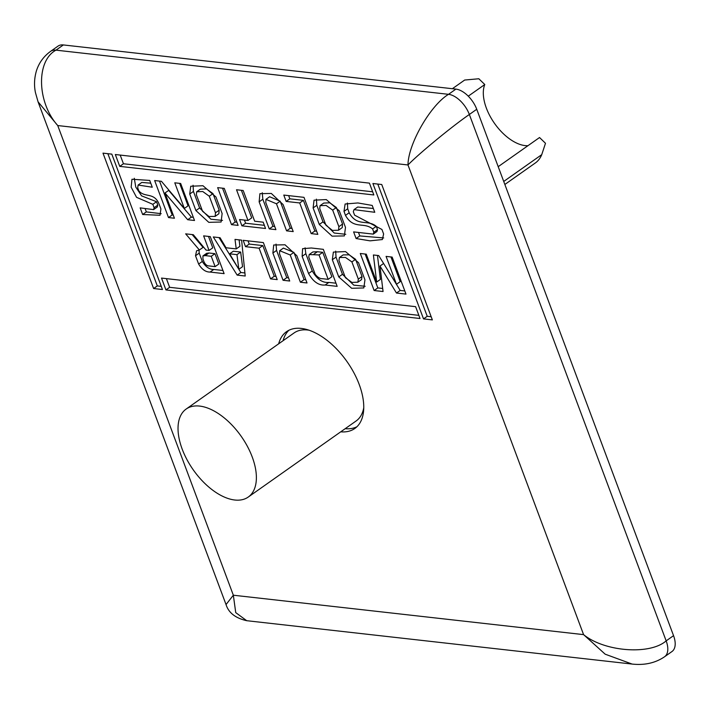 <?xml version="1.0" encoding="UTF-8"?>
<svg xmlns="http://www.w3.org/2000/svg" width="709" height="709" viewBox="0 0 709 709"><rect width="100%" height="100%" fill="white"/><g stroke="black" fill="none" stroke-linecap="round" stroke-linejoin="round"><path stroke-width="1.06" d="M309.08 330.217A53.857 29.255 -125.2 0 0 307.538 329.995A53.857 29.255 -125.2 0 0 294.058 332.955L186.166 409.04A53.857 29.255 -125.2 0 0 186.981 459.671A53.857 29.255 -125.2 0 0 234.768 500.013A53.857 29.255 -125.2 0 0 248.247 497.053A53.857 29.255 -125.2 0 0 247.432 446.422A53.857 29.255 -125.2 0 0 199.646 406.08A53.857 29.255 -125.2 0 0 186.166 409.04M340.745 431.825A59.237 32.189 -125.2 0 0 354.801 428.502A59.237 32.189 -125.2 0 0 353.915 372.801A59.237 32.189 -125.2 0 0 301.343 328.427A59.237 32.189 -125.2 0 0 286.525 331.679A59.237 32.189 -125.2 0 0 278.672 343.803M345.177 428.697A59.237 32.189 -125.2 0 0 356.902 426.765M277.21 279.612L270.563 278.867L259.095 248.194L245.527 246.67L243.152 240.316L263.367 242.593L277.21 279.612M154.651 180.547L168.494 217.566L174.432 218.23L164.993 192.981L187.708 219.728L194.505 220.49L180.662 183.471L174.777 182.807L184.358 208.437L161.43 181.309L154.651 180.547M369.416 183.126L373.838 194.957L119.75 166.367L115.328 154.527L369.416 183.126M373.829 232.251L377.516 229.645L376.284 226.339C367.59 219.01 357.283 227.332 349.174 212.762L345.478 215.368C353.587 229.938 363.894 221.616 372.588 228.945L373.829 232.251L373.271 234.121L353.614 231.896L356.095 238.534L370.001 240.838L382.355 239.553L383.622 233.997L381.938 229.468L354.589 215.155L353.295 211.699L354.021 209.625L357.717 207.019L373.333 208.464M345.478 215.368L343.998 211.388L345.115 204.006L357.903 202.951L372.207 205.433L374.769 212.292L354.021 209.625M317.818 234.369L311.18 233.616L299.712 202.951L286.152 201.427L283.777 195.072L303.984 197.35L317.818 234.369M235.007 239.403L236.23 248.903L226.02 247.76L220.047 237.719L213.303 236.957L237.161 275.11L245.217 276.014L241.609 240.138L235.007 239.403M405.991 294.102L396.482 293.039L379.989 266.043L383.055 291.523L374.13 290.522L360.287 253.494L366.261 254.168L376.683 282.04L373.395 254.974L378.695 255.568L396.499 284.274L386.077 256.401L392.148 257.083L405.991 294.102M372.916 183.516L423.53 318.899L432.357 319.892L381.743 184.508L372.916 183.516M415.607 306.669L161.519 278.079L165.941 289.919L420.029 318.509L415.607 306.669M325.165 285.009C318.775 285.621 313.236 281.792 308.566 273.523L302.131 256.321L302.61 248.664L311.322 247.99L323.322 249.338L337.165 286.365L325.165 285.009L328.861 282.404C322.471 283.015 316.932 279.186 312.261 270.918L308.566 273.523M292.028 228.44L290.282 228.245L286.587 230.85L293.207 231.595L283.095 204.538L271.325 193.451L259.919 193.663L259.139 201.843L269.252 228.901L275.907 229.645L265.786 202.588L265.937 199.353L269.633 196.748L280.17 201.188L276.475 203.793L265.937 199.353M286.587 230.85L276.475 203.793M305.845 279.816L304.09 279.621L300.394 282.226L307.024 282.971L296.841 255.727L285.045 244.8L273.701 244.995L272.876 253.033L283.059 280.277L289.706 281.021L279.523 253.778L279.692 250.702L283.387 248.097L293.907 252.377L290.211 254.983L279.692 250.702M300.394 282.226L290.211 254.983M364.958 279.869L363.806 287.943L351.682 288.297L338.76 276.927L332.326 259.716L333.372 252.094L345.531 251.598L358.524 262.667L364.958 279.869M339.31 210.865L326.282 199.583L314.043 200.168L313.112 207.914L319.298 224.461L332.087 236.15L344.352 235.92L345.487 227.403L339.31 210.865M153.614 288.528L162.441 289.52L111.818 154.137L102.991 153.144L153.614 288.528L157.309 285.922L161.262 286.365M152.267 187.22L138.113 185.04L137.706 187.796L138.858 190.872C144.849 198.157 154.456 191.616 159.357 204.777L160.908 208.933L160.012 215.27L142.651 214.508L140.169 207.879L153.605 209.616L154.101 207.71L152.834 204.325L136.553 197.324L131.156 187.185L131.963 179.244L149.723 180.432L152.267 187.22M210.103 272.061C205.725 272.132 201.897 269.464 198.626 264.058L195.516 255.745L196.597 250.773L199.371 249.985L185.652 233.846L193.309 234.706L206.062 250.1L209.066 250.437L203.625 235.867L210.272 236.62L224.115 273.639L210.103 272.061L213.799 269.455C209.421 269.526 205.592 266.859 202.313 261.453L198.626 264.058M248.008 220.472L239.553 219.515L241.911 225.825L265.538 228.484L263.181 222.174L254.673 221.217L243.187 190.508L236.522 189.755L248.008 220.472L251.704 217.867L241.397 190.304M231.497 224.647L238.109 225.391L224.266 188.381L217.654 187.637L231.497 224.647L235.193 222.041L236.93 222.245M222.13 213.524L221.102 222.023L208.792 222.342L195.914 210.573L189.737 194.027L190.739 186.237L202.96 185.731L215.953 196.978L222.13 213.524M673.55 635.663A21.323 11.583 54.8 0 1 671.972 651.536L664.581 656.747A21.323 11.583 54.8 0 0 666.159 640.874C649.923 655.213 604.502 651.775 583.578 634.626L233.341 595.214L235.734 612.611L246.705 620.694C235.485 618.151 228.59 612.78 226.038 604.564L233.341 595.214L57.739 125.555C36.939 102.309 35.964 60.841 55.976 50.153A21.323 11.583 54.8 0 0 50.64 51.323L58.032 46.112A21.323 11.583 54.8 0 1 63.367 44.942L55.976 50.153L448.531 94.324A21.323 11.583 54.8 0 1 469.349 114.486L666.159 640.874L673.55 635.663L476.74 109.275L469.349 114.486C452.165 126.282 418.416 154.048 407.985 164.967L57.739 125.555L38.056 101.804L226.056 604.617M664.581 656.747C655.435 662.986 644.596 665.432 632.074 664.058L605.176 654.185L583.578 634.626L407.985 164.967C408.109 144.078 430.407 105.224 448.531 94.324L455.914 89.112L63.367 44.942M455.914 89.112A21.323 11.583 54.8 0 1 476.74 109.275M288.864 330.288A59.237 32.189 -125.2 0 0 283.104 340.674M248.247 497.053L356.131 420.969A53.857 29.255 -125.2 0 0 363.752 407.737M504.852 184.473L535.366 162.955A55.807 30.319 -125.2 0 0 541.738 154.651L545.487 143.289L539.54 137.528L498.205 166.677M452.369 88.714L464.67 80.037L478.832 78.761L484.779 84.522L468.268 96.167M527.939 145.708A39.651 21.545 54.8 0 1 494.554 123.446A39.651 21.545 54.8 0 1 484.779 84.522M541.738 154.651L503.727 181.451M404.812 290.956L400.177 290.433L396.482 293.039M400.177 290.433L390.774 275.048M383.613 263.491L379.989 266.043M382.683 288.466L377.826 287.916L374.13 290.522M377.826 287.916L365.162 254.044M377.463 255.426L380.378 279.435L376.683 282.04M390.951 256.95L400.195 281.668L396.499 284.274M431.178 316.737L427.226 316.294L423.53 318.899M377.791 184.065L427.226 316.294M418.851 315.354L169.637 287.313L165.941 289.919M169.637 287.313L166.393 278.628M239.101 239.864L239.926 246.298L236.23 248.903M219.028 237.604L238.809 269.234M240.661 252.041L236.966 254.646L238.844 269.296L229.636 253.822L233.332 251.216L240.661 252.041L242.54 266.69L238.844 269.296L240.847 272.504L237.161 275.11M244.906 272.956L240.847 272.504M236.966 254.646L229.636 253.822M315.186 274.268L308.752 257.066L309.186 254.558L319.041 254.939L328.17 279.346L322.825 278.743C320.167 278.894 317.614 277.405 315.186 274.268M319.041 254.939L322.737 252.333L331.865 276.74L328.17 279.346M322.737 252.333L317.393 251.73L313.697 254.336M312.261 270.918L305.827 253.716L302.131 256.321M305.074 247.822L305.827 253.716M335.986 283.21L328.861 282.404M309.186 254.558L312.873 251.952L317.393 251.73M316.639 231.214L314.876 231.01L311.18 233.616M288.652 195.622L289.839 198.821L303.408 200.346L314.876 231.01M303.408 200.346L299.712 202.951M289.839 198.821L286.152 201.427M290.282 228.245L280.17 201.188M274.729 226.499L272.947 226.295L269.252 228.901M272.947 226.295L262.835 199.238L259.139 201.843M262.241 192.742L262.835 199.238M304.09 279.621L293.907 252.377M288.528 277.866L286.755 277.671L283.059 280.277M286.755 277.671L276.572 250.428L272.876 253.033M276.04 244.082L276.572 250.428M358.329 279.124L351.894 261.922L345.425 257.42L339.443 257.518L338.964 260.469L345.398 277.671L351.894 282.421L357.859 282.2L358.329 279.124L362.024 276.519L355.59 259.317L351.894 261.922M355.59 259.317L349.12 254.815L343.138 254.912L339.443 257.518M365.179 286.285L353.791 285.151L342.456 274.321L336.022 257.11L332.326 259.716M335.694 251.137L336.022 257.11M362.024 276.519L361.555 279.594L357.859 282.2M383.702 237.94L359.782 235.929L356.095 238.534M358.674 232.942L359.782 235.929M377.516 229.645L376.966 231.515L373.271 234.121M376.284 226.339L372.588 228.945M349.174 212.762L347.694 208.783L343.998 211.388M347.419 203.013L347.694 208.783M372.659 191.802L123.446 163.761L119.75 166.367M120.193 155.076L123.446 163.761M345.788 234.316L334.214 233.022L322.994 221.846L319.298 224.461M322.994 221.846L316.808 205.309L313.112 207.914M320.043 205.681L323.738 203.075L329.791 202.809L336.376 207.515L332.681 210.121L326.096 205.415L320.043 205.681L319.741 208.659L325.927 225.205L332.397 230.407L338.53 230.23L338.867 226.658L342.562 224.053L342.225 227.624L338.53 230.23M332.681 210.121L338.867 226.658M336.376 207.515L342.562 224.053M316.4 199.14L316.808 205.309M107.865 153.693L157.309 285.922M150.751 183.179L141.809 182.435L138.113 185.04M161.218 213.684L146.338 211.902L142.651 214.508M146.338 211.902L145.301 209.128M153.605 209.616L157.301 207.01L157.797 205.105L154.101 207.71M157.797 205.105L156.529 201.719L152.834 204.325M156.529 201.719L141.614 195.879L135.773 187.087L134.276 178.269M179.652 183.356L188.053 205.832L184.358 208.437M164.993 192.981L168.689 190.375L191.403 217.114L193.327 217.335M191.403 217.114L187.708 219.728M173.253 215.075L172.19 214.96L168.494 217.566M159.525 181.096L172.19 214.96M215.119 266.628L211.255 256.286L214.951 253.68L218.815 264.023L215.119 266.628L209.111 265.946C206.975 265.937 205.255 264.537 203.962 261.754L202.934 258.989L202.925 255.931L206.62 253.326L208.942 252.998L205.247 255.603L202.925 255.931M211.255 256.286L205.247 255.603M214.951 253.68L208.942 252.998M202.313 261.453L199.211 253.14L195.516 255.745M192.183 234.582L203.066 247.379L199.371 249.985M199.016 250.02L199.211 253.14M208.499 236.416L212.762 247.831L209.066 250.437M222.936 270.483L213.799 269.455M276.031 276.457L274.259 276.262L270.563 278.867M274.259 276.262L262.791 245.589L259.095 248.194M262.791 245.589L249.222 244.064L245.527 246.67M249.222 244.064L248.026 240.865M244.428 220.065L245.606 223.22L264.36 225.329M245.606 223.22L241.911 225.825M222.529 188.177L235.193 222.041M215.483 212.771L209.297 196.233L202.721 191.501L196.668 191.785L196.384 194.78L202.57 211.317L209.022 216.511L215.155 216.378L215.483 212.771L219.178 210.165L212.992 193.628L209.297 196.233M212.992 193.628L206.416 188.895L200.363 189.179L196.668 191.785M222.52 220.41L210.91 219.214L199.61 207.967L195.914 210.573M199.61 207.967L193.433 191.421L189.737 194.027M193.07 185.262L193.433 191.421M219.178 210.165L218.851 213.772L215.155 216.378M342.456 274.321L338.76 276.927M50.64 51.323C43.807 56.241 39.101 62.649 36.522 70.528C34.298 77.946 33.935 85.302 35.45 92.604L38.064 101.812M632.074 664.058L246.705 620.694"/></g></svg>
